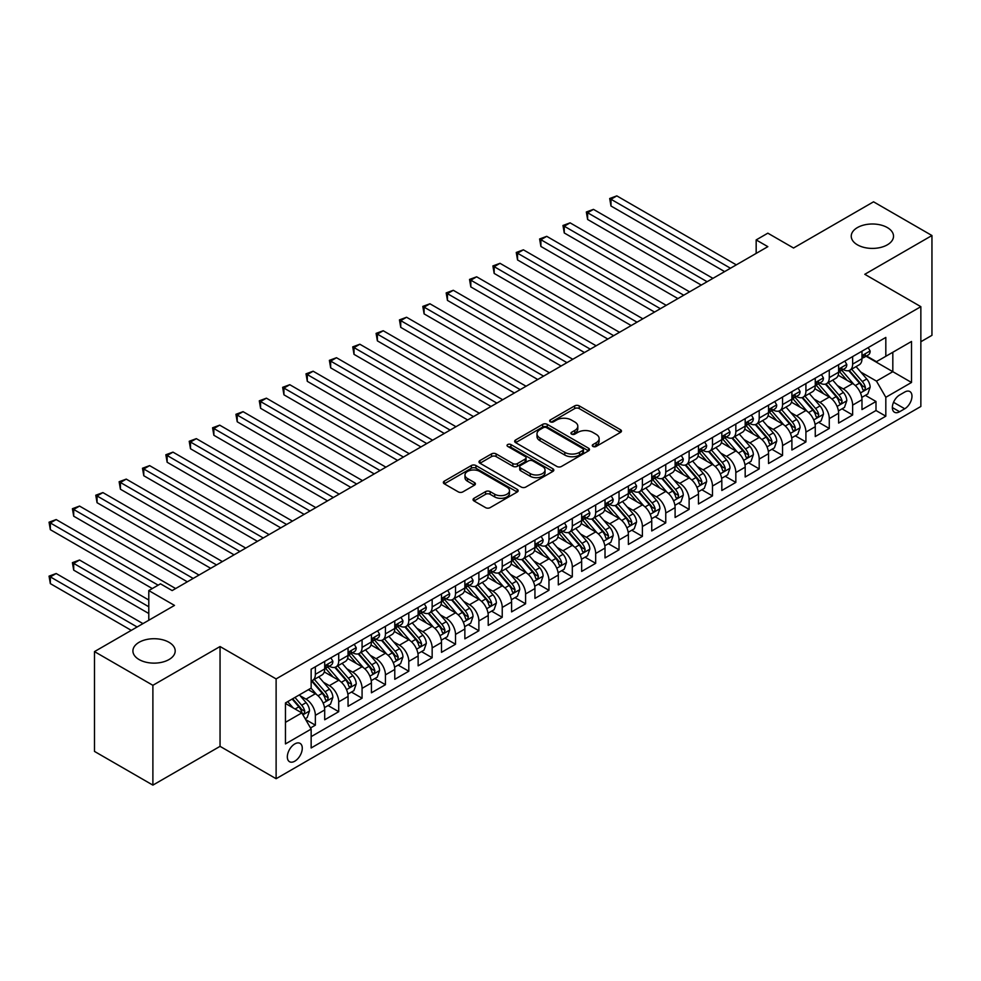<?xml version="1.0" encoding="UTF-8"?>
<svg xmlns="http://www.w3.org/2000/svg" width="981" height="981" viewBox="0 0 981 981"><rect width="100%" height="100%" fill="white"/><g stroke="black" fill="none" stroke-linecap="round" stroke-linejoin="round"><path stroke-width="1.47" d="M592.941 446.441A2.269 1.312 0 0 0 596.154 446.441L620.519 432.376A3.237 1.876 0 0 0 621.464 431.051A3.237 1.876 0 0 0 620.519 429.727L579.244 405.889A3.237 1.876 0 0 0 574.658 405.889L550.292 419.954A2.269 1.312 0 0 0 549.63 420.886A2.269 1.312 0 0 0 550.292 421.818A2.269 1.312 0 0 0 553.505 421.818L556.656 419.991A10.374 5.996 0 0 1 571.334 419.991L574.768 421.977A10.374 5.996 0 0 1 577.809 426.22A10.374 5.996 0 0 1 574.768 430.451L571.616 432.265A2.269 1.312 0 0 0 570.954 433.197A2.269 1.312 0 0 0 571.616 434.129A2.269 1.312 0 0 0 574.829 434.129L577.981 432.302A10.374 5.996 0 0 1 592.659 432.302L596.092 434.289A10.374 5.996 0 0 1 599.133 438.532A10.374 5.996 0 0 1 596.092 442.762L592.941 444.577A2.269 1.312 0 0 0 592.279 445.509A2.269 1.312 0 0 0 592.941 446.441L592.941 444.577M169.002 642.297A21.141 12.201 0 0 0 145.961 639.649A21.141 12.201 0 0 0 132.913 650.93A21.141 12.201 0 0 0 139.106 659.563A21.141 12.201 0 0 0 162.147 662.2A21.141 12.201 0 0 0 175.194 650.93A21.141 12.201 0 0 0 169.002 642.297M887.327 227.567A21.141 12.201 0 0 0 864.286 224.931A21.141 12.201 0 0 0 851.238 236.2A21.141 12.201 0 0 0 857.431 244.833A21.141 12.201 0 0 0 880.472 247.482A21.141 12.201 0 0 0 893.519 236.2A21.141 12.201 0 0 0 887.327 227.567M294.803 761.182A10.57 6.107 120 0 0 301.707 751.863A10.57 6.107 120 0 0 300.088 743.39A10.57 6.107 120 0 0 294.803 743.917A10.57 6.107 120 0 0 287.899 753.236A10.57 6.107 120 0 0 289.518 761.71A10.57 6.107 120 0 0 294.803 761.182M473.995 498.299A3.237 1.876 0 0 0 473.05 499.623A3.237 1.876 0 0 0 473.995 500.948L485.57 507.631A3.237 1.876 0 0 0 490.157 507.631L517.22 492.008A3.237 1.876 0 0 0 518.164 490.684A3.237 1.876 0 0 0 517.22 489.36L475.944 465.534A3.237 1.876 0 0 0 471.358 465.534L444.295 481.156A3.237 1.876 0 0 0 443.351 482.48A3.237 1.876 0 0 0 444.295 483.805L458.286 491.873A3.237 1.876 0 0 0 462.873 491.873L474.448 485.19A3.237 1.876 0 0 0 475.405 483.866A3.237 1.876 0 0 0 474.448 482.542L467.52 478.544A8.67 5.003 0 0 1 464.982 475A8.67 5.003 0 0 1 470.328 470.365A8.67 5.003 0 0 1 479.783 471.456L506.956 487.14A8.67 5.003 0 0 1 509.495 490.684A8.67 5.003 0 0 1 504.136 495.307A8.67 5.003 0 0 1 494.694 494.228L490.157 491.616A3.237 1.876 0 0 0 485.57 491.616L473.995 498.299L473.995 500.948M920.852 341.744L931.95 335.33L931.95 235.526L873.544 201.816L793.543 248.009L767.841 233.171L756.167 239.916L767.841 246.66L172.153 590.574L160.479 583.83L148.793 590.574L148.793 620.237M152.889 685.314L152.889 785.119L220.051 746.345L220.051 646.54L152.889 685.314L94.483 651.605L174.495 605.412L148.793 590.574M220.051 646.54L276.115 678.913L920.852 306.673L920.852 406.477L276.115 778.718L276.115 678.913M931.95 235.526L864.788 274.3L920.852 306.673M556.889 466.453A3.237 1.876 0 0 0 561.475 466.453L588.526 450.843A3.237 1.876 0 0 0 589.483 449.519A3.237 1.876 0 0 0 588.526 448.194L547.251 424.356A3.237 1.876 0 0 0 542.665 424.356L515.614 439.979A3.237 1.876 0 0 0 514.657 441.303A3.237 1.876 0 0 0 515.614 442.627L556.889 466.453M508.612 446.931A2.269 1.312 0 0 1 510.917 447.25L552.83 471.444L525.816 487.042A3.237 1.876 0 0 1 521.23 487.042L479.954 463.216L479.954 460.567A3.237 1.876 0 0 0 479.01 461.892A3.237 1.876 0 0 0 479.954 463.216M479.954 460.567L491.53 453.884A3.237 1.876 0 0 1 496.116 453.884L512.855 463.547A3.237 1.876 0 0 0 517.441 463.547L525.129 459.108A3.237 1.876 0 0 0 526.074 457.784A3.237 1.876 0 0 0 525.129 456.459L507.704 446.404A2.269 1.312 0 0 1 507.042 445.472A2.269 1.312 0 0 1 508.44 444.27A2.269 1.312 0 0 1 510.917 444.552L552.867 468.771A3.237 1.876 0 0 1 553.824 470.095A3.237 1.876 0 0 1 552.867 471.42L552.867 468.771M152.889 785.119L94.483 751.409L94.483 651.605M310.511 727.976L315.355 725.167L305.667 719.576M300.149 695.762L306.011 699.146A13.219 7.627 60 0 1 315.355 715.333L324.699 709.937L324.699 719.772L338.715 711.691L328.083 705.547M323.509 682.273L329.371 685.658A13.219 7.627 60 0 1 338.715 701.844L348.059 696.449L348.059 706.295L362.075 698.202L351.443 692.059M346.869 668.784L352.731 672.169A13.219 7.627 60 0 1 362.075 688.355L371.419 682.96L371.419 692.807L385.435 684.713L374.803 678.57M370.229 655.296L376.091 658.68A13.219 7.627 60 0 1 385.435 674.867L394.779 669.471L394.779 679.318L408.795 671.225L398.163 665.093M393.589 641.807L399.451 645.191A13.219 7.627 60 0 1 408.795 661.378L418.139 655.982L418.139 665.829L432.155 657.736L421.523 651.605M416.95 628.318L422.811 631.703A13.219 7.627 60 0 1 432.155 647.889L441.499 642.494L441.499 652.34L455.515 644.247L444.884 638.116M440.31 614.829L446.171 618.226A13.219 7.627 60 0 1 455.515 634.4L464.859 629.005L464.859 638.852L478.875 630.758L468.244 624.627M463.67 601.353L469.531 604.737A13.219 7.627 60 0 1 478.875 620.924L488.219 615.528L488.219 625.375L502.235 617.282L491.604 611.138M487.03 587.864L492.891 591.249A13.219 7.627 60 0 1 502.235 607.435L511.579 602.04L511.579 611.886L525.595 603.793L514.964 597.65M510.39 574.375L516.251 577.76A13.219 7.627 60 0 1 525.595 593.946L534.939 588.551L534.939 598.398L548.955 590.304L538.336 584.161M533.75 560.887L539.611 564.271A13.219 7.627 60 0 1 548.955 580.458L558.299 575.062L558.299 584.909L572.315 576.816L561.696 570.684M557.11 547.398L562.971 550.782A13.219 7.627 60 0 1 572.315 566.969L581.659 561.573L581.659 571.42L595.675 563.327L585.056 557.196M580.47 533.909L586.331 537.294A13.219 7.627 60 0 1 595.675 553.48L605.019 548.085L605.019 557.931L619.036 549.838L608.416 543.707M603.83 520.42L609.692 523.817A13.219 7.627 60 0 1 619.036 539.991L628.38 534.608L628.38 544.443L642.396 536.362L631.776 530.218M627.19 506.944L633.052 510.328A13.219 7.627 60 0 1 642.396 526.515L651.74 521.119L651.74 530.966L665.756 522.873L655.136 516.729M650.55 493.455L656.412 496.84A13.219 7.627 60 0 1 665.756 513.026L675.1 507.631L675.1 517.478L689.116 509.384L678.496 503.241M673.91 479.967L679.772 483.351A13.219 7.627 60 0 1 689.116 499.537L698.46 494.142L698.46 503.989L712.476 495.895L701.856 489.764M697.27 466.478L703.132 469.862A13.219 7.627 60 0 1 712.476 486.049L721.82 480.653L721.82 490.5L735.836 482.407L725.217 476.276M720.63 452.989L726.492 456.373A13.219 7.627 60 0 1 735.836 472.56L745.18 467.164L745.18 477.011L759.196 468.918L748.577 462.787M743.99 439.5L749.852 442.897A13.219 7.627 60 0 1 759.196 459.071L768.54 453.676L768.54 463.523L782.556 455.429L771.937 449.298M767.35 426.024L773.212 429.408A13.219 7.627 60 0 1 782.556 445.595L791.9 440.199L791.9 450.034L805.916 441.953L795.297 435.809M790.711 412.535L796.572 415.919A13.219 7.627 60 0 1 805.916 432.106L815.26 426.71L815.26 436.557L829.276 428.464L818.657 422.32M814.071 399.046L819.932 402.431A13.219 7.627 60 0 1 829.276 418.617L838.62 413.222L838.62 423.069L852.636 414.975L852.636 405.128A13.219 7.627 -120 0 0 843.292 388.942L837.431 385.558M842.017 408.832L852.636 414.975M324.699 709.937A13.219 7.627 -120 0 0 315.355 693.751L308.353 689.704M348.059 696.449A13.219 7.627 -120 0 0 338.715 680.262L324.27 671.924M371.419 682.96A13.219 7.627 -120 0 0 362.075 666.773L347.63 658.435M394.779 669.471A13.219 7.627 -120 0 0 385.435 653.285L370.99 644.946M418.139 655.982A13.219 7.627 -120 0 0 408.795 639.796L394.35 631.457M441.499 642.494A13.219 7.627 -120 0 0 432.155 626.307L417.71 617.969M464.859 629.005A13.219 7.627 -120 0 0 455.515 612.831L441.07 604.48M488.219 615.528A13.219 7.627 -120 0 0 478.875 599.342L464.43 591.003M511.579 602.04A13.219 7.627 -120 0 0 502.235 585.853L487.79 577.515M534.939 588.551A13.219 7.627 -120 0 0 525.595 572.364L511.15 564.026M558.299 575.062A13.219 7.627 -120 0 0 548.955 558.876L534.51 550.537M581.659 561.573A13.219 7.627 -120 0 0 572.315 545.387L557.87 537.048M605.019 548.085A13.219 7.627 -120 0 0 595.675 531.91L581.23 523.56M628.38 534.608A13.219 7.627 -120 0 0 619.036 518.422L604.59 510.083M651.74 521.119A13.219 7.627 -120 0 0 642.396 504.933L627.95 496.594M675.1 507.631A13.219 7.627 -120 0 0 665.756 491.444L651.31 483.106M698.46 494.142A13.219 7.627 -120 0 0 689.116 477.955L674.67 469.617M721.82 480.653A13.219 7.627 -120 0 0 712.476 464.467L698.031 456.128M745.18 467.164A13.219 7.627 -120 0 0 735.836 450.978L721.391 442.639M768.54 453.676A13.219 7.627 -120 0 0 759.196 437.501L744.751 429.151M791.9 440.199A13.219 7.627 -120 0 0 782.556 424.013L768.111 415.674M815.26 426.71A13.219 7.627 -120 0 0 805.916 410.524L791.471 402.185M838.62 413.222A13.219 7.627 -120 0 0 829.276 397.035L814.831 388.697M904.74 392.044L899.602 395.012A10.239 5.911 120 0 0 892.906 404.037A10.239 5.911 120 0 0 894.476 412.241A10.239 5.911 120 0 0 899.602 411.738L904.74 408.77A10.239 5.911 120 0 0 911.423 399.745A10.239 5.911 120 0 0 909.853 391.542A10.239 5.911 120 0 0 904.74 392.044M285.459 722.335L301.805 712.905L311.149 729.079L311.149 747.963L885.818 416.189L885.818 397.305L876.474 381.119L860.791 372.069M311.149 729.079L285.459 743.917L285.459 702.923L311.149 688.086L311.149 669.201L885.818 337.427L885.818 356.299L911.508 341.474L911.508 382.467L885.818 397.305M329.248 666.16L329.371 666.234A13.219 7.627 60 0 0 335.98 666.884L345.324 661.488A13.219 7.627 -120 0 0 348.059 655.443L348.059 647.889M352.608 652.672L352.731 652.745A13.219 7.627 60 0 0 359.34 653.407L368.684 648.012A13.219 7.627 -120 0 0 371.419 641.954L371.419 634.4M375.968 639.195L376.091 639.256A13.219 7.627 60 0 0 382.7 639.919L392.044 634.523A13.219 7.627 -120 0 0 394.779 628.465L394.779 620.912M399.328 625.706L399.451 625.768A13.219 7.627 60 0 0 406.06 626.43L415.404 621.034A13.219 7.627 -120 0 0 418.139 614.989L418.139 607.435M422.688 612.218L422.811 612.291A13.219 7.627 60 0 0 429.42 612.941L438.765 607.546A13.219 7.627 -120 0 0 441.499 601.5L441.499 593.946M446.048 598.729L446.171 598.802A13.219 7.627 60 0 0 452.781 599.452L462.125 594.057A13.219 7.627 -120 0 0 464.859 588.011L464.859 580.458M469.409 585.24L469.531 585.314A13.219 7.627 60 0 0 476.141 585.964L485.485 580.568A13.219 7.627 -120 0 0 488.219 574.523L488.219 566.969M492.769 571.751L492.891 571.825A13.219 7.627 60 0 0 499.501 572.475L508.845 567.092A13.219 7.627 -120 0 0 511.579 561.034L511.579 553.48M516.129 558.263L516.251 558.336A13.219 7.627 60 0 0 522.861 558.998L532.205 553.603A13.219 7.627 -120 0 0 534.939 547.545L534.939 539.991M539.489 544.786L539.611 544.847A13.219 7.627 60 0 0 546.221 545.51L555.565 540.114A13.219 7.627 -120 0 0 558.299 534.056L558.299 526.515M562.849 531.297L562.971 531.371A13.219 7.627 60 0 0 569.581 532.021L578.925 526.625A13.219 7.627 -120 0 0 581.659 520.58L581.659 513.026M586.209 517.809L586.331 517.882A13.219 7.627 60 0 0 592.941 518.532L602.285 513.137A13.219 7.627 -120 0 0 605.019 507.091L605.019 499.537M609.569 504.32L609.692 504.393A13.219 7.627 60 0 0 616.301 505.043L625.645 499.648A13.219 7.627 -120 0 0 628.38 493.602L628.38 486.049M632.929 490.831L633.052 490.905A13.219 7.627 60 0 0 639.661 491.555L649.005 486.159A13.219 7.627 -120 0 0 651.74 480.114L651.74 472.56M656.289 477.342L656.412 477.416A13.219 7.627 60 0 0 663.021 478.066L672.365 472.683A13.219 7.627 -120 0 0 675.1 466.625L675.1 459.071M679.649 463.866L679.772 463.927A13.219 7.627 60 0 0 686.381 464.589L695.725 459.194A13.219 7.627 -120 0 0 698.46 453.136L698.46 445.582M703.009 450.377L703.132 450.438A13.219 7.627 60 0 0 709.741 451.101L719.085 445.705A13.219 7.627 -120 0 0 721.82 439.66L721.82 432.106M726.369 436.888L726.492 436.962A13.219 7.627 60 0 0 733.101 437.612L742.445 432.216A13.219 7.627 -120 0 0 745.18 426.171L745.18 418.617M749.729 423.4L749.852 423.473A13.219 7.627 60 0 0 756.461 424.123L765.805 418.728A13.219 7.627 -120 0 0 768.54 412.682L768.54 405.128M773.089 409.911L773.212 409.984A13.219 7.627 60 0 0 779.821 410.634L789.165 405.239A13.219 7.627 -120 0 0 791.9 399.193L791.9 391.64M796.449 396.422L796.572 396.496A13.219 7.627 60 0 0 803.181 397.146L812.526 391.75A13.219 7.627 -120 0 0 815.26 385.705L815.26 378.151M819.809 382.933L819.932 383.007A13.219 7.627 60 0 0 826.542 383.669L835.886 378.274A13.219 7.627 -120 0 0 838.62 372.216L838.62 364.662M311.149 736.633L875.996 410.524L875.996 401.487L861.98 409.58L861.98 399.733A13.219 7.627 -120 0 0 852.636 383.546L838.191 375.208M843.17 369.457L843.292 369.518A13.219 7.627 -120 0 0 849.902 370.18A13.219 7.627 -120 0 0 852.636 364.123L852.636 356.569M849.902 370.18L859.246 364.785A13.219 7.627 -120 0 0 861.98 358.727L861.98 351.173M315.355 666.773L315.355 674.327A13.219 7.627 60 0 1 312.62 680.373A13.219 7.627 60 0 1 311.149 680.912M312.62 680.373L321.964 674.977A13.219 7.627 -120 0 0 324.699 668.932L324.699 661.378M338.715 653.285L338.715 660.838A13.219 7.627 60 0 1 335.98 666.884M362.075 639.796L362.075 647.35A13.219 7.627 60 0 1 359.34 653.407M385.435 626.307L385.435 633.861A13.219 7.627 60 0 1 382.7 639.919M408.795 612.831L408.795 620.384A13.219 7.627 60 0 1 406.06 626.43M432.155 599.342L432.155 606.896A13.219 7.627 60 0 1 429.42 612.941M455.515 585.853L455.515 593.407A13.219 7.627 60 0 1 452.781 599.452M478.875 572.364L478.875 579.918A13.219 7.627 60 0 1 476.141 585.964M502.235 558.876L502.235 566.429A13.219 7.627 60 0 1 499.501 572.475M525.595 545.387L525.595 552.941A13.219 7.627 60 0 1 522.861 558.998M548.955 531.898L548.955 539.452A13.219 7.627 60 0 1 546.221 545.51M572.315 518.422L572.315 525.975A13.219 7.627 60 0 1 569.581 532.021M595.675 504.933L595.675 512.487A13.219 7.627 60 0 1 592.941 518.532M619.036 491.444L619.036 498.998A13.219 7.627 60 0 1 616.301 505.043M642.396 477.955L642.396 485.509A13.219 7.627 60 0 1 639.661 491.555M665.756 464.467L665.756 472.02A13.219 7.627 60 0 1 663.021 478.066M689.116 450.978L689.116 458.532A13.219 7.627 60 0 1 686.381 464.589M712.476 437.501L712.476 445.043A13.219 7.627 60 0 1 709.741 451.101M735.836 424.013L735.836 431.566A13.219 7.627 60 0 1 733.101 437.612M759.196 410.524L759.196 418.078A13.219 7.627 60 0 1 756.461 424.123M782.556 397.035L782.556 404.589A13.219 7.627 60 0 1 779.821 410.634M805.916 383.546L805.916 391.1A13.219 7.627 60 0 1 803.181 397.146M829.276 370.058L829.276 377.611A13.219 7.627 60 0 1 826.542 383.669M829.276 418.617L829.276 428.464M805.916 432.106L805.916 441.953M782.556 445.595L782.556 455.429M759.196 459.071L759.196 468.918M735.836 472.56L735.836 482.407M712.476 486.049L712.476 495.895M689.116 499.537L689.116 509.384M665.756 513.026L665.756 522.873M642.396 526.515L642.396 536.362M619.036 539.991L619.036 549.838M595.675 553.48L595.675 563.327M572.315 566.969L572.315 576.816M548.955 580.458L548.955 590.304M525.595 593.946L525.595 603.793M502.235 607.435L502.235 617.282M478.875 620.924L478.875 630.758M455.515 634.4L455.515 644.247M432.155 647.889L432.155 657.736M408.795 661.378L408.795 671.225M385.435 674.867L385.435 684.713M362.075 688.355L362.075 698.202M338.715 701.844L338.715 711.691M315.355 715.333L315.355 725.167M301.805 712.905L285.459 703.463M876.474 381.119L892.82 371.676L892.82 352.265L911.508 341.474M866.064 356.238L911.508 382.467M866.542 355.968L876.474 361.695L885.818 356.299M220.051 746.345L276.115 778.718M756.167 239.916L756.167 253.405M865.377 395.355L875.996 401.487M875.996 410.524L885.818 416.189M593.848 446.76L596.092 445.46A10.374 5.996 0 0 0 599.133 441.229L599.133 438.532M577.809 426.22L577.809 428.918A10.374 5.996 0 0 1 574.768 433.148L572.524 434.448M620.47 432.4L579.244 408.587A3.237 1.876 0 0 0 574.658 408.587L551.199 422.137M588.49 450.868L547.251 427.054A3.237 1.876 0 0 0 542.665 427.054L515.65 442.652M582.8 450.438A2.269 1.312 0 0 0 583.462 449.519A2.269 1.312 0 0 0 582.8 448.587L546.564 427.667A2.269 1.312 0 0 0 543.351 427.667L540.028 429.592A10.374 5.996 0 0 0 536.987 433.823A10.374 5.996 0 0 0 540.028 438.066L564.798 452.364A10.374 5.996 0 0 0 579.477 452.364L582.8 450.438L582.8 453.136A2.269 1.312 0 0 0 583.462 452.216L583.462 449.519M536.987 433.823L536.987 436.52A10.374 5.996 0 0 0 540.028 440.763L540.028 438.066M582.8 453.136L579.477 455.061A10.374 5.996 0 0 1 564.798 455.061L540.028 440.763M480.003 463.24L491.53 456.582L491.53 453.884M526.074 457.784L526.074 460.481A3.237 1.876 0 0 1 525.129 461.806L517.441 466.245A3.237 1.876 0 0 1 512.855 466.245L496.116 456.582A3.237 1.876 0 0 0 491.53 456.582M530.231 473.578A8.67 5.003 0 0 0 539.685 474.657A8.67 5.003 0 0 0 545.031 470.034A8.67 5.003 0 0 0 542.493 466.49L532.928 460.96A3.237 1.876 0 0 0 528.342 460.96L520.653 465.399A3.237 1.876 0 0 0 519.709 466.723A3.237 1.876 0 0 0 520.653 468.047L530.231 473.578L530.231 476.276A8.67 5.003 0 0 0 539.685 477.355A8.67 5.003 0 0 0 545.031 472.732L545.031 470.034M519.709 466.723L519.709 469.421A3.237 1.876 0 0 0 520.653 470.745L520.653 468.047M530.231 476.276L520.653 470.745M509.495 490.684L509.495 493.382A8.67 5.003 0 0 1 504.136 498.005A8.67 5.003 0 0 1 494.694 496.926L490.157 494.314A3.237 1.876 0 0 0 485.57 494.314L474.031 500.972M464.982 475L464.982 477.698A8.67 5.003 0 0 0 467.52 481.242L467.52 478.544M474.412 485.215L467.52 481.242M517.171 492.033L475.944 468.231A3.237 1.876 0 0 0 471.358 468.231L444.344 483.829M861.784 397.415L867.829 393.933L870.159 387.188A8.755 5.052 -120 0 0 866.75 378.973L856.082 366.612M853.936 384.405L841.747 370.278M846.995 380.285L839.92 372.093A20.981 12.115 -120 0 0 839.27 371.358M610.979 259.94L677.908 298.58L564.259 232.963L564.259 226.219L570.096 222.846L689.582 291.835M848.712 370.646L859.515 383.154A8.755 5.052 60 0 1 862.63 389.187C863.942 390.941 864.886 390.401 865.438 387.569A8.755 5.052 -120 0 0 862.311 381.535L851.643 369.175M849.35 370.45L860.95 383.878A4.464 2.575 60 0 1 862.078 385.619L865.438 387.569M862.63 389.187L863.268 390.217M868.173 347.605L870.159 351.039A8.755 5.052 60 0 1 868.344 354.914L863.905 357.476A8.755 5.052 -120 0 0 865.438 355.465L865.254 354.693M730.465 268.23L610.979 199.253L616.816 195.881L736.302 264.858M862.274 357.893L862.311 357.893A8.755 5.052 -120 0 0 863.905 357.476M864.31 354.815L865.438 355.465C864.886 354.141 863.954 354.681 862.63 357.084A8.755 5.052 60 0 1 861.98 358.323M724.628 271.602L610.979 205.998L610.979 199.253L609.692 198.505L616.816 195.881M610.979 205.998L609.692 198.505M838.424 410.904L844.469 407.422L846.799 400.677A8.755 5.052 -120 0 0 843.39 392.461L832.722 380.101M830.576 397.894L818.387 383.767M823.635 393.773L816.56 385.582A20.981 12.115 -120 0 0 815.91 384.846M587.619 273.429L654.548 312.068L540.899 246.452L540.899 239.707L546.736 236.335L666.222 305.324M825.352 384.135L836.155 396.643A8.755 5.052 60 0 1 839.27 402.664C840.582 404.43 841.526 403.89 842.078 401.045A8.755 5.052 -120 0 0 838.951 395.024L828.283 382.664M825.99 383.939L837.59 397.366A4.464 2.575 60 0 1 838.718 399.108L842.078 401.045M839.27 402.664L839.908 403.706M815.064 424.393L821.109 420.91L823.439 414.166A8.755 5.052 -120 0 0 820.03 405.938L809.362 393.589M807.216 411.382L795.027 397.256M800.275 407.262L793.2 399.071A20.981 12.115 -120 0 0 792.55 398.335M564.259 286.918L631.188 325.557L517.539 259.94L517.539 253.196L523.376 249.824L642.862 318.813M801.992 397.624L812.795 410.119A8.755 5.052 60 0 1 815.91 416.152C817.222 417.918 818.166 417.379 818.718 414.534A8.755 5.052 -120 0 0 815.591 408.501L804.923 396.152M802.63 397.415L814.23 410.855A4.464 2.575 60 0 1 815.358 412.596L818.718 414.534M815.91 416.152L816.548 417.195M791.704 437.882L797.749 434.399L800.079 427.655A8.755 5.052 -120 0 0 796.67 419.427L786.002 407.078M783.856 424.859L771.667 410.745M776.915 420.751L769.84 412.56A20.981 12.115 -120 0 0 769.19 411.824M540.899 300.407L607.828 339.046L494.179 273.429L494.179 266.685L500.016 263.313L619.501 332.301M778.632 411.113L789.435 423.608A8.755 5.052 60 0 1 792.55 429.641C793.862 431.407 794.806 430.867 795.358 428.023A8.755 5.052 -120 0 0 792.231 421.989L781.563 409.641M779.27 410.904L790.87 424.344A4.464 2.575 60 0 1 791.998 426.085L795.358 428.023M792.55 429.641L793.188 430.684M768.344 451.37L774.389 447.876L776.719 441.143A8.755 5.052 -120 0 0 773.31 432.915L762.642 420.555M760.496 438.348L748.295 424.221M753.555 434.24L746.48 426.036A20.981 12.115 -120 0 0 745.83 425.313M517.539 313.883L584.468 352.535L470.819 286.918L470.819 280.174L476.656 276.801L596.141 345.79M755.272 424.601L766.075 437.097A8.755 5.052 60 0 1 769.19 443.13C770.502 444.896 771.446 444.356 771.998 441.511A8.755 5.052 -120 0 0 768.871 435.478L758.203 423.118M755.91 424.393L767.51 437.82A4.464 2.575 60 0 1 768.638 439.574L771.998 441.511M769.19 443.13L769.827 444.172M844.813 361.094L846.799 364.527A8.755 5.052 60 0 1 844.984 368.402L840.545 370.965A8.755 5.052 -120 0 0 842.078 368.954L841.894 368.169M707.105 281.719L587.619 212.742L593.456 209.37L712.942 278.346M838.914 371.382L838.951 371.382A8.755 5.052 -120 0 0 840.545 370.965M840.95 368.304L842.078 368.954C841.526 367.63 840.594 368.169 839.27 370.573A8.755 5.052 60 0 1 838.62 371.811M701.268 285.091L587.619 219.474L587.619 212.742L586.331 211.994L593.456 209.37M587.619 219.474L586.331 211.994M821.453 374.583L823.439 378.016A8.755 5.052 60 0 1 821.624 381.891L817.185 384.454A8.755 5.052 -120 0 0 818.718 382.443L818.534 381.658M683.745 295.207L562.971 225.483L570.096 222.846M815.554 384.859L815.591 384.859A8.755 5.052 -120 0 0 817.185 384.454M817.59 381.781L818.718 382.443C818.166 381.119 817.234 381.658 815.91 384.062A8.755 5.052 60 0 1 815.26 385.3M564.259 232.963L562.971 225.483M798.093 388.071L800.079 391.505A8.755 5.052 60 0 1 798.264 395.38L793.825 397.943A8.755 5.052 -120 0 0 795.358 395.919L795.174 395.147M660.385 308.696L539.611 238.972L546.736 236.335M792.194 398.347L792.231 398.347A8.755 5.052 -120 0 0 793.825 397.943M794.23 395.269L795.358 395.919C794.806 394.607 793.874 395.147 792.55 397.538A8.755 5.052 60 0 1 791.9 398.789M540.899 246.452L539.611 238.972M774.732 401.548L776.719 404.994A8.755 5.052 60 0 1 774.904 408.869L770.465 411.431A8.755 5.052 -120 0 0 771.998 409.408L771.814 408.636M637.025 322.185L516.251 252.46L523.376 249.824M768.834 411.836L768.871 411.836A8.755 5.052 -120 0 0 770.465 411.431M770.858 408.758L771.998 409.408C771.446 408.096 770.514 408.636 769.19 411.027A8.755 5.052 60 0 1 768.54 412.278M517.539 259.94L516.251 252.46M744.984 464.859L751.029 461.364L753.359 454.62A8.755 5.052 -120 0 0 749.95 446.404L739.282 434.043M737.136 451.836L724.934 437.71M730.195 447.728L723.12 439.525A20.981 12.115 -120 0 0 722.47 438.801M494.179 327.372L561.107 366.011L447.459 300.407L447.459 293.662L453.296 290.29L572.781 359.267M731.912 438.09L742.715 450.586A8.755 5.052 60 0 1 745.83 456.619C747.142 458.372 748.086 457.833 748.638 455A8.755 5.052 -120 0 0 745.511 448.967L734.843 436.606M732.549 437.882L744.15 451.309A4.464 2.575 60 0 1 745.278 453.063L748.638 455M745.83 456.619L746.467 457.649M751.372 415.037L753.359 418.482A8.755 5.052 60 0 1 751.544 422.357L747.105 424.92A8.755 5.052 -120 0 0 748.638 422.897L748.454 422.124M613.665 335.674L492.891 265.937L500.016 263.313M745.474 425.325L745.511 425.325A8.755 5.052 -120 0 0 747.105 424.92M747.497 422.247L748.638 422.897C748.086 421.585 747.154 422.124 745.83 424.515A8.755 5.052 60 0 1 745.18 425.766M494.179 273.429L492.891 265.937M721.624 478.336L727.669 474.853L729.999 468.109A8.755 5.052 -120 0 0 726.59 459.893L715.922 447.532M713.776 465.325L701.574 451.199M706.835 461.217L699.76 453.014A20.981 12.115 -120 0 0 699.11 452.29M470.819 340.861L537.747 379.5L424.099 313.883L424.099 307.139L429.936 303.779L549.421 372.755M708.552 451.579L719.355 464.074A8.755 5.052 60 0 1 722.47 470.107C723.782 471.861 724.726 471.321 725.278 468.489A8.755 5.052 -120 0 0 722.151 462.456L711.483 450.095M709.189 451.37L720.79 464.798A4.464 2.575 60 0 1 721.918 466.539L725.278 468.489M722.47 470.107L723.107 471.138M728.012 428.525L729.999 431.971A8.755 5.052 60 0 1 728.184 435.834L723.745 438.397A8.755 5.052 -120 0 0 725.278 436.386L725.094 435.613M590.304 349.162L469.531 279.426L476.656 276.801M722.114 438.814L722.151 438.814A8.755 5.052 -120 0 0 723.745 438.397M724.137 435.736L725.278 436.386C724.726 435.061 723.794 435.601 722.47 438.004A8.755 5.052 60 0 1 721.82 439.255M470.819 286.918L469.531 279.426M698.264 491.824L704.309 488.342L706.639 481.597A8.755 5.052 -120 0 0 703.23 473.382L692.561 461.021M690.416 478.814L678.214 464.687M683.475 474.694L676.4 466.502A20.981 12.115 -120 0 0 675.75 465.767M447.459 354.349L514.387 392.989L400.739 327.372L400.739 320.628L406.575 317.255L526.061 386.244M685.192 465.055L695.983 477.563A8.755 5.052 60 0 1 699.11 483.584C700.422 485.35 701.366 484.81 701.918 481.978A8.755 5.052 -120 0 0 698.791 475.944L688.122 463.584M685.829 464.859L697.43 478.287A4.464 2.575 60 0 1 698.558 480.028L701.918 481.978M699.11 483.584L699.747 484.626M704.652 442.014L706.639 445.448A8.755 5.052 60 0 1 704.824 449.323L700.385 451.885A8.755 5.052 -120 0 0 701.918 449.874L701.734 449.09M566.944 362.639L446.171 292.914L453.296 290.29M698.754 452.302L698.791 452.302A8.755 5.052 -120 0 0 700.385 451.885M700.777 449.224L701.918 449.874C701.366 448.55 700.434 449.09 699.11 451.493A8.755 5.052 60 0 1 698.46 452.731M447.459 300.407L446.171 292.914M674.903 505.313L680.949 501.831L683.279 495.086A8.755 5.052 -120 0 0 679.87 486.87L669.201 474.51M667.055 492.303L654.854 478.176M660.115 488.182L653.039 479.991A20.981 12.115 -120 0 0 652.39 479.255M424.099 367.838L491.027 406.477L377.378 340.861L377.378 334.116L383.215 330.744L502.701 399.733M661.832 478.544L672.623 491.052A8.755 5.052 60 0 1 675.75 497.073C677.062 498.839 678.006 498.299 678.558 495.454A8.755 5.052 -120 0 0 675.431 489.433L664.762 477.073M662.469 478.348L674.07 491.775A4.464 2.575 60 0 1 675.198 493.517L678.558 495.454M675.75 497.073L676.387 498.115M681.292 455.503L683.279 458.936A8.755 5.052 60 0 1 681.464 462.811L677.025 465.374A8.755 5.052 -120 0 0 678.558 463.363L678.374 462.578M543.584 376.128L422.811 306.403L429.936 303.779M675.394 465.791L675.431 465.791A8.755 5.052 -120 0 0 677.025 465.374M677.417 462.701L678.558 463.363C678.006 462.039 677.074 462.578 675.75 464.982A8.755 5.052 60 0 1 675.1 466.22M424.099 313.883L422.811 306.403M651.543 518.802L657.589 515.319L659.919 508.575A8.755 5.052 -120 0 0 656.51 500.347L645.841 487.998M643.695 505.779L631.494 491.665M636.755 501.671L629.679 493.48A20.981 12.115 -120 0 0 629.029 492.744M400.739 381.327L467.667 419.966L354.018 354.349L354.018 347.605L359.855 344.233L479.341 413.222M638.472 492.033L649.263 504.528A8.755 5.052 60 0 1 652.39 510.561C653.702 512.327 654.634 511.788 655.198 508.943A8.755 5.052 -120 0 0 652.071 502.91L641.402 490.561M639.109 491.824L650.71 505.264A4.464 2.575 60 0 1 651.825 507.005L655.198 508.943M652.39 510.561L653.027 511.604M657.932 468.992L659.919 472.425A8.755 5.052 60 0 1 658.104 476.3L653.665 478.863A8.755 5.052 -120 0 0 655.198 476.852L655.014 476.067M520.224 389.616L399.451 319.892L406.575 317.255M652.034 479.268L652.071 479.268A8.755 5.052 -120 0 0 653.665 478.863M654.057 476.19L655.198 476.852C654.646 475.527 653.714 476.067 652.39 478.47A8.755 5.052 60 0 1 651.74 479.709M400.739 327.372L399.451 319.892M628.183 532.291L634.229 528.808L636.559 522.064A8.755 5.052 -120 0 0 633.15 513.836L622.481 501.487M620.335 519.268L608.134 505.154M613.395 515.16L606.319 506.969A20.981 12.115 -120 0 0 605.669 506.233M377.378 394.816L444.307 433.455L330.658 367.838L330.658 361.094L336.495 357.722L455.981 426.71M615.112 505.522L625.903 518.017A8.755 5.052 60 0 1 629.029 524.05C630.342 525.816 631.274 525.276 631.838 522.432A8.755 5.052 -120 0 0 628.711 516.398L618.042 504.038M615.749 505.313L627.35 518.753A4.464 2.575 60 0 1 628.465 520.494L631.838 522.432M629.029 524.05L629.667 525.093M634.572 482.48L636.559 485.914A8.755 5.052 60 0 1 634.744 489.789L630.305 492.352A8.755 5.052 -120 0 0 631.838 490.328L631.654 489.556M496.864 403.105L376.091 333.381L383.215 330.744M628.674 492.756L628.711 492.756A8.755 5.052 -120 0 0 630.305 492.352M630.697 489.678L631.838 490.328C631.286 489.016 630.342 489.556 629.029 491.947A8.755 5.052 60 0 1 628.38 493.198M377.378 340.861L376.091 333.381M604.823 545.779L610.869 542.285L613.199 535.54A8.755 5.052 -120 0 0 609.79 527.324L599.121 514.964M596.975 532.757L584.774 518.63M590.035 528.649L582.959 520.445A20.981 12.115 -120 0 0 582.309 519.722M354.018 408.292L420.947 446.931L307.298 381.327L307.298 374.583L313.135 371.21L432.621 440.199M591.751 519.01L602.542 531.506A8.755 5.052 60 0 1 605.669 537.539C606.981 539.292 607.913 538.753 608.478 535.92A8.755 5.052 -120 0 0 605.351 529.887L594.682 517.527M592.389 518.802L603.989 532.229A4.464 2.575 60 0 1 605.105 533.983L608.478 535.92M605.669 537.539L606.307 538.581M611.212 495.957L613.199 499.403A8.755 5.052 60 0 1 611.384 503.278L606.945 505.84A8.755 5.052 -120 0 0 608.478 503.817L608.294 503.045M473.504 416.594L352.731 346.869L359.855 344.233M605.314 506.245L605.351 506.245A8.755 5.052 -120 0 0 606.945 505.84M607.337 503.167L608.478 503.817C607.926 502.505 606.981 503.045 605.669 505.436A8.755 5.052 60 0 1 605.019 506.687M354.018 354.349L352.731 346.869M581.463 559.256L587.509 555.773L589.839 549.029A8.755 5.052 -120 0 0 586.43 540.813L575.761 528.452M573.615 546.245L561.414 532.119M566.675 542.137L559.599 533.934A20.981 12.115 -120 0 0 558.949 533.21M330.658 421.781L397.587 460.42L283.938 394.816L283.938 388.071L289.775 384.699L409.261 453.676M568.391 532.499L579.182 544.995A8.755 5.052 60 0 1 582.309 551.028C583.621 552.781 584.553 552.242 585.117 549.409A8.755 5.052 -120 0 0 581.991 543.376L571.322 531.015M569.029 532.291L580.629 545.718A4.464 2.575 60 0 1 581.745 547.459L585.117 549.409M582.309 551.028L582.947 552.058M587.852 509.446L589.839 512.891A8.755 5.052 60 0 1 588.024 516.766L583.585 519.329A8.755 5.052 -120 0 0 585.117 517.306L584.934 516.533M450.144 430.083L329.371 360.346L336.495 357.722M581.954 519.734L581.991 519.734A8.755 5.052 -120 0 0 583.585 519.329M583.977 516.656L585.117 517.306C584.566 515.994 583.621 516.533 582.309 518.924A8.755 5.052 60 0 1 581.659 520.175M330.658 367.838L329.371 360.346M564.492 522.934L566.478 526.38A8.755 5.052 60 0 1 564.664 530.243L560.225 532.806A8.755 5.052 -120 0 0 561.757 530.795L561.573 530.022M426.784 443.559L306.011 373.835L313.135 371.21M558.594 533.223L558.63 533.223A8.755 5.052 -120 0 0 560.225 532.806M560.617 530.145L561.757 530.795C561.206 529.47 560.261 530.01 558.949 532.413A8.755 5.052 60 0 1 558.299 533.652M307.298 381.327L306.011 373.835M541.132 536.423L543.118 539.857A8.755 5.052 60 0 1 541.304 543.732L536.865 546.294A8.755 5.052 -120 0 0 538.397 544.283L538.213 543.499M403.424 457.048L282.651 387.323L289.775 384.699M535.234 546.711L535.27 546.711A8.755 5.052 -120 0 0 536.865 546.294M537.257 543.633L538.397 544.283C537.846 542.959 536.901 543.499 535.589 545.902A8.755 5.052 60 0 1 534.939 547.14M283.938 394.816L282.651 387.323M558.103 572.745L564.149 569.262L566.478 562.518A8.755 5.052 -120 0 0 563.069 554.302L552.401 541.941M550.255 559.734L538.054 545.608M543.315 555.626L536.239 547.423A20.981 12.115 -120 0 0 535.589 546.687M307.298 435.27L374.227 473.909L260.578 408.292L260.578 401.548L266.415 398.176L385.901 467.164M545.031 545.976L555.822 558.483A8.755 5.052 60 0 1 558.949 564.516C560.261 566.27 561.193 565.73 561.757 562.898A8.755 5.052 -120 0 0 558.63 556.865L547.962 544.504M545.669 545.779L557.269 559.207A4.464 2.575 60 0 1 558.385 560.948L561.757 562.898M558.949 564.516L559.587 565.547M534.743 586.233L540.789 582.751L543.118 576.006A8.755 5.052 -120 0 0 539.709 567.791L529.041 555.43M526.895 573.223L514.694 559.096M519.955 569.103L512.879 560.911A20.981 12.115 -120 0 0 512.229 560.176M283.938 448.758L350.867 487.398L237.218 421.781L237.218 415.037L243.055 411.664L362.541 480.653M521.671 559.464L532.462 571.972A8.755 5.052 60 0 1 535.589 577.993C536.901 579.759 537.833 579.219 538.397 576.374A8.755 5.052 -120 0 0 535.27 570.353L524.602 557.993M522.309 559.268L533.909 572.696A4.464 2.575 60 0 1 535.025 574.437L538.397 576.374M535.589 577.993L536.227 579.035M511.383 599.722L517.428 596.24L519.758 589.495A8.755 5.052 -120 0 0 516.349 581.279L505.681 568.919M503.535 586.712L491.334 572.585M496.594 582.591L489.519 574.4A20.981 12.115 -120 0 0 488.869 573.664M260.578 462.247L327.507 500.886L213.858 435.27L213.858 428.525L219.695 425.153L339.181 494.142M498.311 572.953L509.102 585.449A8.755 5.052 60 0 1 512.229 591.482C513.541 593.247 514.473 592.708 515.037 589.863A8.755 5.052 -120 0 0 511.91 583.83L501.242 571.482M498.949 572.757L510.549 586.184A4.464 2.575 60 0 1 511.665 587.926L515.037 589.863M512.229 591.482L512.867 592.524M517.772 549.912L519.758 553.345A8.755 5.052 60 0 1 517.943 557.22L513.504 559.783A8.755 5.052 -120 0 0 515.037 557.772L514.841 556.987M380.064 470.537L259.291 400.812L266.415 398.176M511.874 560.2L511.91 560.2A8.755 5.052 -120 0 0 513.504 559.783M513.897 557.11L515.037 557.772C514.485 556.448 513.541 556.987 512.229 559.391A8.755 5.052 60 0 1 511.579 560.629M260.578 408.292L259.291 400.812M488.023 613.211L494.068 609.728L496.398 602.984A8.755 5.052 -120 0 0 492.989 594.756L482.321 582.407M480.175 600.188L467.974 586.074M473.234 596.08L466.159 587.889A20.981 12.115 -120 0 0 465.509 587.153M237.218 475.736L304.147 514.375L190.498 448.758L190.498 442.014L196.335 438.642L315.821 507.631M474.951 586.442L485.742 598.937A8.755 5.052 60 0 1 488.869 604.97C490.181 606.736 491.113 606.197 491.677 603.352A8.755 5.052 -120 0 0 488.55 597.319L477.882 584.97M475.589 586.233L487.189 599.673A4.464 2.575 60 0 1 488.305 601.414L491.677 603.352M488.869 604.97L489.507 606.013M494.412 563.401L496.398 566.834A8.755 5.052 60 0 1 494.583 570.709L490.144 573.272A8.755 5.052 -120 0 0 491.677 571.249L491.481 570.476M356.704 484.025L235.931 414.301L243.055 411.664M488.513 573.677L488.55 573.677A8.755 5.052 -120 0 0 490.144 573.272M490.537 570.599L491.677 571.249C491.125 569.936 490.181 570.476 488.869 572.867A8.755 5.052 60 0 1 488.219 574.118M237.218 421.781L235.931 414.301M464.663 626.7L470.708 623.217L473.038 616.473A8.755 5.052 -120 0 0 469.629 608.245L458.961 595.884M456.815 613.677L444.614 599.563M449.874 609.569L442.799 601.365A20.981 12.115 -120 0 0 442.149 600.642M213.858 489.225L280.787 527.864L167.138 462.247L167.138 455.503L172.975 452.131L292.461 521.119M451.591 599.931L462.382 612.426A8.755 5.052 60 0 1 465.509 618.459C466.821 620.225 467.753 619.685 468.305 616.841A8.755 5.052 -120 0 0 465.19 610.807L454.522 598.447M452.229 599.722L463.829 613.15A4.464 2.575 60 0 1 464.945 614.903L468.305 616.841M465.509 618.459L466.147 619.501M471.052 576.877L473.038 580.323A8.755 5.052 60 0 1 471.223 584.198L466.784 586.761A8.755 5.052 -120 0 0 468.305 584.737L468.121 583.965M333.344 497.514L212.57 427.79L219.695 425.153M465.153 587.165L465.19 587.165A8.755 5.052 -120 0 0 466.784 586.761M467.177 584.087L468.305 584.737C467.765 583.425 466.821 583.965 465.509 586.356A8.755 5.052 60 0 1 464.859 587.607M213.858 435.27L212.57 427.79M441.303 640.188L447.336 636.694L449.678 629.949A8.755 5.052 -120 0 0 446.269 621.733L435.589 609.373M433.455 627.166L421.254 613.039M426.514 623.058L419.439 614.854A20.981 12.115 -120 0 0 418.789 614.131M190.498 502.701L257.427 541.34L143.778 475.736L143.778 468.992L149.615 465.619L269.101 534.596M428.231 613.419L439.022 625.915A8.755 5.052 60 0 1 442.149 631.948C443.461 633.701 444.393 633.162 444.945 630.329A8.755 5.052 -120 0 0 441.83 624.296L431.162 611.936M428.869 613.211L440.469 626.638A4.464 2.575 60 0 1 441.585 628.392L444.945 630.329M442.149 631.948L442.787 632.978M447.692 590.366L449.678 593.812A8.755 5.052 60 0 1 447.863 597.687L443.424 600.249A8.755 5.052 -120 0 0 444.945 598.226L444.761 597.454M309.984 511.003L189.21 441.278L196.335 438.642M441.793 600.654L441.83 600.654A8.755 5.052 -120 0 0 443.424 600.249M443.817 597.576L444.945 598.226C444.405 596.914 443.461 597.454 442.149 599.845A8.755 5.052 60 0 1 441.499 601.095M190.498 448.758L189.21 441.278M417.943 653.665L423.976 650.182L426.318 643.438A8.755 5.052 -120 0 0 422.909 635.222L412.228 622.861M410.095 640.654L397.894 626.528M403.154 636.546L396.079 628.343A20.981 12.115 -120 0 0 395.429 627.619M167.138 516.19L234.067 554.829L120.418 489.212L120.418 482.48L126.255 479.108L245.741 548.085M404.871 626.908L415.662 639.404A8.755 5.052 60 0 1 418.789 645.437C420.101 647.19 421.033 646.651 421.585 643.818A8.755 5.052 -120 0 0 418.47 637.785L407.802 625.424M405.509 626.7L417.109 640.127A4.464 2.575 60 0 1 418.225 641.868L421.585 643.818M418.789 645.437L419.427 646.467M424.332 603.855L426.318 607.3A8.755 5.052 60 0 1 424.503 611.163L420.064 613.726A8.755 5.052 -120 0 0 421.585 611.715L421.401 610.942M286.624 524.492L165.85 454.755L172.975 452.131M418.433 614.143L418.47 614.143A8.755 5.052 -120 0 0 420.064 613.726M420.457 611.065L421.585 611.715C421.045 610.39 420.101 610.93 418.789 613.333A8.755 5.052 60 0 1 418.139 614.584M167.138 462.247L165.85 454.755M394.583 667.154L400.616 663.671L402.958 656.927A8.755 5.052 -120 0 0 399.549 648.711L388.868 636.35M386.735 654.143L374.534 640.017M379.794 650.023L372.719 641.832A20.981 12.115 -120 0 0 372.069 641.096M143.778 529.679L210.707 568.318L97.058 502.701L97.058 495.957L102.895 492.585L222.38 561.573M381.511 640.385L392.302 652.892A8.755 5.052 60 0 1 395.429 658.925C396.741 660.679 397.673 660.139 398.225 657.307A8.755 5.052 -120 0 0 395.11 651.274L384.442 638.913M382.149 640.188L393.749 653.616A4.464 2.575 60 0 1 394.865 655.357L398.225 657.307M395.429 658.925L396.066 659.955M400.971 617.343L402.958 620.777A8.755 5.052 60 0 1 401.143 624.652L396.704 627.215A8.755 5.052 -120 0 0 398.225 625.204L398.041 624.431M263.264 537.968L142.49 468.244L149.615 465.619M395.073 627.632L395.11 627.632A8.755 5.052 -120 0 0 396.704 627.215M397.097 624.554L398.225 625.204C397.685 623.879 396.741 624.419 395.429 626.822A8.755 5.052 60 0 1 394.779 628.061M143.778 475.736L142.49 468.244M371.223 680.642L377.256 677.16L379.598 670.415A8.755 5.052 -120 0 0 376.189 662.2L365.508 649.839M363.375 667.632L351.173 653.505M356.434 663.512L349.359 655.32A20.981 12.115 -120 0 0 348.709 654.585M120.418 543.167L187.346 581.807L73.698 516.19L73.698 509.446L79.535 506.073L199.02 575.062M358.151 653.873L368.942 666.381A8.755 5.052 60 0 1 372.069 672.402C373.381 674.168 374.313 673.628 374.865 670.783A8.755 5.052 -120 0 0 371.75 664.762L361.069 652.402M358.788 653.677L370.389 667.105A4.464 2.575 60 0 1 371.505 668.846L374.865 670.783M372.069 672.402L372.706 673.444M377.611 630.832L379.598 634.266A8.755 5.052 60 0 1 377.783 638.14L373.344 640.703A8.755 5.052 -120 0 0 374.865 638.692L374.681 637.908M239.904 551.457L119.13 481.732L126.255 479.108M371.713 641.12L371.75 641.12A8.755 5.052 -120 0 0 373.344 640.703M373.736 638.03L374.865 638.692C374.325 637.368 373.381 637.908 372.069 640.311A8.755 5.052 60 0 1 371.419 641.549M120.418 489.212L119.13 481.732M347.863 694.131L353.896 690.649L356.238 683.904A8.755 5.052 -120 0 0 352.829 675.676L342.148 663.328M340.015 681.121L327.813 666.994M333.074 677L325.999 668.809A20.981 12.115 -120 0 0 325.349 668.073M97.058 556.656L152.3 588.551L50.338 529.679L50.338 522.934L56.175 519.562L175.66 588.551M334.791 667.362L345.582 679.858A8.755 5.052 60 0 1 348.709 685.891C350.021 687.656 350.953 687.117 351.505 684.272A8.755 5.052 -120 0 0 348.39 678.239L337.709 665.891M335.428 667.154L347.029 680.593A4.464 2.575 60 0 1 348.145 682.335L351.505 684.272M348.709 685.891L349.346 686.933M354.251 644.321L356.238 647.754A8.755 5.052 60 0 1 354.423 651.629L349.984 654.192A8.755 5.052 -120 0 0 351.505 652.181L351.321 651.396M216.543 564.946L95.77 495.221L102.895 492.585M348.353 654.597L348.39 654.597A8.755 5.052 -120 0 0 349.984 654.192M350.376 651.519L351.505 652.181C350.965 650.857 350.021 651.396 348.709 653.8A8.755 5.052 60 0 1 348.059 655.038M97.058 502.701L95.77 495.221M324.503 707.62L330.536 704.137L332.878 697.393A8.755 5.052 -120 0 0 329.469 689.165L318.788 676.816M316.655 694.597L311.063 688.135M309.714 690.489L308.807 689.435M148.793 600.016L79.535 560.028L73.698 563.401L73.698 570.145L148.793 613.505M311.431 680.851L322.222 693.346A8.755 5.052 60 0 1 325.349 699.379C326.661 701.145 327.593 700.606 328.145 697.761A8.755 5.052 -120 0 0 325.03 691.728L314.349 679.379M312.068 680.642L323.669 694.082A4.464 2.575 60 0 1 324.785 695.823L328.145 697.761M325.349 699.379L325.986 700.422M73.698 570.145L72.41 562.653L148.793 606.761M72.41 562.653L79.535 560.028M330.891 657.81L332.878 661.243A8.755 5.052 60 0 1 331.063 665.118L326.624 667.681A8.755 5.052 -120 0 0 328.145 665.658L327.961 664.885M193.183 578.434L72.41 508.71L79.535 506.073M324.993 668.086L325.03 668.086A8.755 5.052 -120 0 0 326.624 667.681M327.016 665.008L328.145 665.658C327.605 664.345 326.661 664.885 325.349 667.276A8.755 5.052 60 0 1 324.699 668.527M73.698 516.19L72.41 508.71M305.189 718.766L307.176 717.614L309.518 710.882A8.755 5.052 -120 0 0 306.109 702.654L299.389 694.879M293.111 707.877L287.703 701.623M286.354 703.978L285.459 702.936M142.956 623.609L56.175 573.517L50.338 576.889L50.338 583.621L131.282 630.354M292.142 699.061L298.862 706.835A8.755 5.052 60 0 1 301.989 712.868C303.301 714.622 304.233 714.094 304.784 711.25A8.755 5.052 -120 0 0 301.67 705.216L294.95 697.442M292.681 698.742L300.309 707.559A4.464 2.575 60 0 1 301.425 709.312L304.784 711.25M301.989 712.868L302.626 713.91M50.338 583.621L49.05 576.141L137.119 626.982M49.05 576.141L56.175 573.517M158.137 585.179L49.05 522.199L56.175 519.562M50.338 529.679L49.05 522.199M306.011 699.146L315.355 693.751M329.371 685.658L338.715 680.262M352.731 672.169L362.075 666.773M376.091 658.68L385.435 653.285M399.451 645.191L408.795 639.796M422.811 631.703L432.155 626.307M446.171 618.226L455.515 612.831M469.531 604.737L478.875 599.342M492.891 591.249L502.235 585.853M516.251 577.76L525.595 572.364M539.611 564.271L548.955 558.876M562.971 550.782L572.315 545.387M586.331 537.294L595.675 531.91M609.692 523.817L619.036 518.422M633.052 510.328L642.396 504.933M656.412 496.84L665.756 491.444M679.772 483.351L689.116 477.955M703.132 469.862L712.476 464.467M726.492 456.373L735.836 450.978M749.852 442.897L759.196 437.501M773.212 429.408L782.556 424.013M796.572 415.919L805.916 410.524M819.932 402.431L829.276 397.035M843.292 388.942L852.636 383.546M852.636 364.123L861.98 358.727M315.355 674.327L324.699 668.932M338.715 660.838L348.059 655.443M362.075 647.35L371.419 641.954M385.435 633.861L394.779 628.465M408.795 620.384L418.139 614.989M432.155 606.896L441.499 601.5M455.515 593.407L464.859 588.011M478.875 579.918L488.219 574.523M502.235 566.429L511.579 561.034M525.595 552.941L534.939 547.545M548.955 539.452L558.299 534.056M572.315 525.975L581.659 520.58M595.675 512.487L605.019 507.091M619.036 498.998L628.38 493.602M642.396 485.509L651.74 480.114M665.756 472.02L675.1 466.625M689.116 458.532L698.46 453.136M712.476 445.043L721.82 439.66M735.836 431.566L745.18 426.171M759.196 418.078L768.54 412.682M782.556 404.589L791.9 399.193M805.916 391.1L815.26 385.705M829.276 377.611L838.62 372.216M852.636 405.128L861.98 399.733M893.532 402.308L904.74 408.77M892.354 407.556L899.602 411.738M596.092 445.46L596.092 442.762M571.616 434.129L571.616 432.265M574.768 433.148L574.768 430.451M550.292 421.818L550.292 419.954M574.658 408.587L574.658 405.889M579.244 408.587L579.244 405.889M620.519 432.376L620.519 429.727M515.614 442.627L515.614 439.979M542.665 427.054L542.665 424.356M547.251 427.054L547.251 424.356M588.526 450.843L588.526 448.194M564.798 455.061L564.798 452.364M579.477 455.061L579.477 452.364M496.116 456.582L496.116 453.884M512.855 466.245L512.855 463.547M517.441 466.245L517.441 463.547M525.129 461.806L525.129 459.108M510.917 447.25L510.917 444.552M485.57 494.314L485.57 491.616M490.157 494.314L490.157 491.616M494.694 496.926L494.694 494.228M474.448 485.19L474.448 482.542M444.295 483.805L444.295 481.156M471.358 468.231L471.358 465.534M475.944 468.231L475.944 465.534M517.22 492.008L517.22 489.36M860.46 392.927L870.098 387.36M862.311 381.535L866.75 378.973M855.334 385.558L859.515 383.154M870.098 350.94L861.98 355.625M837.1 406.416L846.738 400.849M838.951 395.024L843.39 392.461M831.974 399.046L836.155 396.643M813.74 419.905L823.378 414.338M815.591 408.501L820.03 405.938M808.614 412.535L812.795 410.119M790.379 433.394L800.018 427.814M792.231 421.989L796.67 419.427M785.254 426.024L789.435 423.608M767.019 446.882L776.658 441.303M768.871 435.478L773.31 432.915M761.894 439.513L766.075 437.097M846.738 364.429L838.62 369.114M823.378 377.918L815.26 382.602M800.018 391.407L791.9 396.091M776.658 404.895L768.54 409.58M743.659 460.359L753.298 454.792M745.511 448.967L749.95 446.404M738.534 453.001L742.715 450.586M753.298 418.384L745.18 423.069M720.299 473.848L729.938 468.28M722.151 462.456L726.59 459.893M715.174 466.478L719.355 464.074M729.938 431.861L721.82 436.557M696.927 487.336L706.578 481.769M698.791 475.944L703.23 473.382M691.813 479.967L695.983 477.563M706.578 445.349L698.46 450.034M673.567 500.825L683.217 495.258M675.431 489.433L679.87 486.87M668.453 493.455L672.623 491.052M683.217 458.838L675.1 463.523M650.207 514.314L659.857 508.747M652.071 502.91L656.51 500.347M645.093 506.944L649.263 504.528M659.857 472.327L651.74 477.011M626.847 527.803L636.497 522.223M628.711 516.398L633.15 513.836M621.733 520.433L625.903 518.017M636.497 485.816L628.38 490.5M603.487 541.291L613.137 535.712M605.351 529.887L609.79 527.324M598.373 533.922L602.542 531.506M613.137 499.304L605.019 503.989M580.127 554.768L589.777 549.201M581.991 543.376L586.43 540.813M575.013 547.41L579.182 544.995M589.777 512.781L581.659 517.478M566.417 526.27L558.299 530.966M543.057 539.758L534.939 544.443M556.767 568.257L566.417 562.689M558.63 556.865L563.069 554.302M551.653 560.887L555.822 558.483M533.406 581.745L543.057 576.178M535.27 570.353L539.709 567.791M528.293 574.375L532.462 571.972M510.046 595.234L519.697 589.667M511.91 583.83L516.349 581.279M504.933 587.864L509.102 585.449M519.697 553.247L511.579 557.931M486.686 608.723L496.337 603.156M488.55 597.319L492.989 594.756M481.573 601.353L485.742 598.937M496.337 566.736L488.219 571.42M463.326 622.212L472.977 616.632M465.19 610.807L469.629 608.245M458.213 614.842L462.382 612.426M472.977 580.225L464.859 584.909M439.966 635.7L449.617 630.121M441.83 624.296L446.269 621.733M434.853 628.331L439.022 625.915M449.617 593.713L441.499 598.398M416.606 649.177L426.257 643.61M418.47 637.785L422.909 635.222M411.493 641.807L415.662 639.404M426.257 607.19L418.139 611.886M393.246 662.665L402.897 657.098M395.11 651.274L399.549 648.711M388.133 655.296L392.302 652.892M402.897 620.679L394.779 625.363M369.886 676.154L379.537 670.587M371.75 664.762L376.189 662.2M364.773 668.784L368.942 666.381M379.537 634.167L371.419 638.852M346.526 689.643L356.177 684.076M348.39 678.239L352.829 675.676M341.413 682.273L345.582 679.858M356.177 647.656L348.059 652.34M323.166 703.132L332.817 697.552M325.03 691.728L329.469 689.165M318.052 695.762L322.222 693.346M332.817 661.145L324.699 665.829M302.921 714.818L309.456 711.041M301.67 705.216L306.109 702.654M295.085 709.018L298.862 706.835"/></g></svg>
